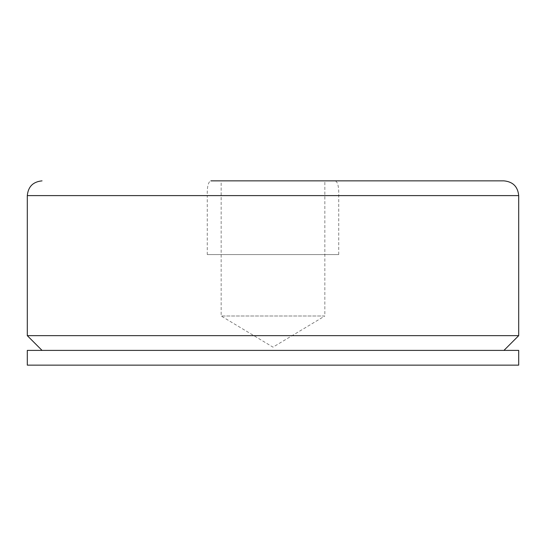 <?xml version="1.0" encoding="UTF-8"?>
<svg xmlns="http://www.w3.org/2000/svg" width="546" height="546" viewBox="0 0 546 546"><rect width="100%" height="100%" fill="white"/><g stroke="black" fill="none" stroke-linecap="round" stroke-linejoin="round"><path stroke-width="0.41" stroke-dasharray="2.73 2.05" d="M207.268 254.572L338.732 254.572L207.268 254.572L207.268 195.605L27.3 195.605M338.732 254.572L338.732 195.605C338.95 186.636 337.749 181.722 335.128 180.863L210.872 180.863C208.251 181.736 207.05 186.65 207.268 195.605M518.7 335.654L27.3 335.654M324.843 315.998L221.157 315.998L324.843 315.998L273 347.147L221.157 315.998L221.157 180.863L324.843 180.863L324.843 315.998M324.843 180.863L221.157 180.863M503.958 350.395L42.042 350.395L503.958 350.395M27.3 350.395L518.7 350.395M27.3 365.137L518.7 365.137M518.7 195.605L338.732 195.605"/><path stroke-width="0.82" d="M518.7 195.605L27.3 195.605L27.3 335.654L518.7 335.654L518.7 195.605C517.826 186.65 512.912 181.736 503.958 180.863L210.872 180.863M42.042 350.395L27.3 335.654M518.7 350.395L27.3 350.395L27.3 365.137L518.7 365.137L518.7 350.395M335.128 180.863L503.958 180.863M503.958 350.395L518.7 335.654M27.3 195.605C28.174 186.65 33.088 181.736 42.042 180.863"/></g></svg>
